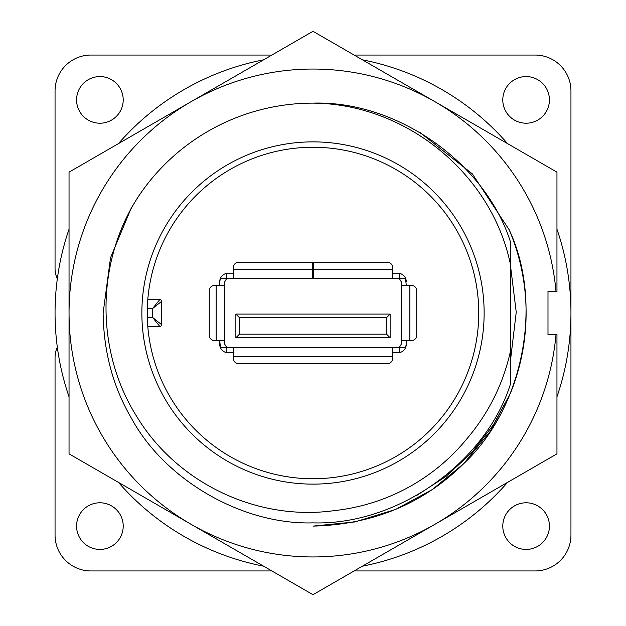 <?xml version="1.0" encoding="UTF-8"?>
<svg xmlns="http://www.w3.org/2000/svg" width="626" height="626" viewBox="0 0 626 626"><rect width="100%" height="100%" fill="white"/><g stroke="black" fill="none" stroke-linecap="round" stroke-linejoin="round"><path stroke-width="0.94" d="M556.005 291.473L556.96 291.473L556.96 172.15L313 31.3L191.024 101.725A243.96 243.96 0 0 1 556.005 291.473L547.993 291.473L547.993 334.527L556.005 334.527A243.96 243.96 0 0 1 191.024 524.275A243.96 243.96 0 0 1 191.024 101.725L69.04 172.15L69.04 453.85L313 594.7L556.96 453.85L556.96 334.527L556.005 334.527M419.882 132.376L472.309 173.856L509.196 229.812C543.54 303.054 523.946 407.119 463.686 463.686C423.027 503.805 372.799 524.611 313 526.106L354.989 521.928L395.569 509.454L432.409 489.509L463.686 463.686L490.135 431.478L510.339 393.457L490.135 431.478L463.686 463.686L432.409 489.509L395.569 509.454L354.989 521.928L313 526.106L354.989 521.928L395.569 509.454L432.409 489.509L463.686 463.686L490.135 431.478L510.339 393.457L493.538 424.631L471.847 452.575L446.095 476.331L416.556 495.549M510.323 361.695L516.239 312.21L510.323 264.305L516.239 312.21L510.323 361.695L516.239 312.21L510.323 264.305M509.196 229.812A213.106 213.106 0 0 1 510.339 393.457M161.602 301.341L161.602 324.659A1.792 1.792 0 0 1 159.81 326.451L147.799 326.451L147.313 317.484L152.634 317.484L152.634 308.516L147.313 308.516L147.799 299.549L159.81 299.549A1.792 1.792 0 0 1 161.602 301.341L152.634 308.516L159.81 299.549M147.251 313A165.749 165.749 0 0 0 313 478.749A165.749 165.749 0 0 0 478.749 313A165.749 165.749 0 0 0 313 147.251A165.749 165.749 0 0 0 147.251 313M484.133 313A171.133 171.133 0 0 1 313 484.133A171.133 171.133 0 0 1 141.867 313A171.133 171.133 0 0 1 313 141.867A171.133 171.133 0 0 1 484.133 313M334.425 510.597A198.755 198.755 0 0 0 466.644 439.084C488.437 413.45 502.999 384.372 510.323 351.851L510.323 384.505C485.197 463.068 397.244 525.441 313 522.874C242.356 524.948 164.771 480.158 131.241 417.941C113.009 386.641 103.634 351.663 103.126 313L110.528 257.755L131.241 208.059L137.689 197.613C95.621 263.217 95.559 351.327 136.883 416.728C177.08 483.178 257.458 521.466 334.425 510.597M510.323 384.505C485.197 463.068 397.244 525.441 313 522.874C242.356 524.948 164.771 480.158 131.241 417.941C113.009 386.641 103.634 351.663 103.126 313C103.634 351.663 113.009 386.641 131.241 417.941C164.771 480.158 242.356 524.948 313 522.874C397.244 525.441 485.197 463.068 510.323 384.505M76.575 99.894A23.319 23.319 0 0 0 99.894 123.212A23.319 23.319 0 0 0 123.212 99.894A23.319 23.319 0 0 0 99.894 76.575A23.319 23.319 0 0 0 76.575 99.894M502.788 99.894A23.319 23.319 0 0 0 526.106 123.212A23.319 23.319 0 0 0 549.425 99.894A23.319 23.319 0 0 0 526.106 76.575A23.319 23.319 0 0 0 502.788 99.894M502.788 526.106A23.319 23.319 0 0 0 526.106 549.425A23.319 23.319 0 0 0 549.425 526.106A23.319 23.319 0 0 0 526.106 502.788A23.319 23.319 0 0 0 502.788 526.106M76.575 526.106A23.319 23.319 0 0 0 99.894 549.425A23.319 23.319 0 0 0 123.212 526.106A23.319 23.319 0 0 0 99.894 502.788A23.319 23.319 0 0 0 76.575 526.106M556.96 396.798A257.951 257.951 0 0 0 556.96 229.202M507.553 143.628A257.951 257.951 0 0 0 362.407 59.822M263.593 59.822A257.951 257.951 0 0 0 118.447 143.628M69.04 229.202A257.951 257.951 0 0 0 69.04 396.798M118.447 482.372A257.951 257.951 0 0 0 263.593 566.178M362.407 566.178A257.951 257.951 0 0 0 507.553 482.372M271.864 570.951L90.927 570.951A35.878 35.878 0 0 1 55.049 535.073L55.049 357.587A25.11 25.11 0 0 1 57.318 347.156M354.136 570.951L535.073 570.951A35.878 35.878 0 0 0 570.951 535.073L570.951 90.927A35.878 35.878 0 0 0 535.073 55.049L354.136 55.049M271.864 55.049L90.927 55.049A35.878 35.878 0 0 0 55.049 90.927L55.049 268.413A25.11 25.11 0 0 0 57.318 278.844M313 103.126C397.244 100.559 485.197 162.932 510.323 241.495L510.323 263.796C491.261 173.245 405.758 103.767 313 103.126A209.874 209.874 0 0 0 137.689 197.613M510.323 263.796L510.323 351.851M159.81 326.451L152.634 317.484L161.602 324.659M406.282 340.622L406.282 344.214A8.607 8.607 0 0 1 405.499 347.798L406.282 344.214L405.499 347.798L399.818 347.798L399.38 347.36L392.643 347.798L392.643 358.385A5.384 5.384 0 0 1 387.267 363.769L238.733 363.769A5.384 5.384 0 0 1 233.357 358.385L233.357 347.798L392.643 347.798M228.334 352.821A8.607 8.607 0 0 1 226.182 352.548L233.357 352.821M226.62 347.36L228.334 347.798A3.584 3.584 0 0 1 226.62 347.36L226.182 347.798L220.501 347.798A8.607 8.607 0 0 1 219.718 344.214L220.501 347.798A8.607 8.607 0 0 0 226.182 352.548L226.182 347.798L226.62 347.36L224.742 344.214L224.742 340.622L214.632 340.622A5.384 5.384 0 0 1 209.256 335.246L209.256 290.754A5.384 5.384 0 0 1 214.632 285.378L224.742 285.378L224.742 340.622M219.718 285.378L219.718 281.786A8.607 8.607 0 0 1 220.501 278.202L219.718 281.786L220.501 278.202L226.182 278.202L226.62 278.64L233.357 278.202L233.357 267.615A5.384 5.384 0 0 1 238.733 262.231L312.46 262.231L312.46 278.202L233.357 278.202M224.742 285.378L224.742 281.786L226.62 278.64L226.182 278.202L226.182 273.452A8.607 8.607 0 0 1 228.334 273.179L226.182 273.452A8.607 8.607 0 0 0 220.501 278.202M392.643 273.179L397.666 273.179A8.607 8.607 0 0 1 399.818 273.452L399.818 278.202L399.38 278.64L397.666 278.202A3.584 3.584 0 0 1 399.38 278.64L401.258 281.786L401.258 285.378L411.368 285.378A5.384 5.384 0 0 1 416.744 290.754L416.744 335.246A5.384 5.384 0 0 1 411.368 340.622L401.258 340.622L401.258 285.378M399.38 278.64L399.818 278.202L405.499 278.202A8.607 8.607 0 0 1 406.282 281.786L405.499 278.202A8.607 8.607 0 0 0 399.818 273.452L397.666 273.179M239.453 334.167L386.547 334.167L386.547 317.664L239.453 317.664L239.453 334.167L235.869 337.758L235.869 314.08L239.453 317.664M235.869 314.08L390.131 314.08L386.547 317.664M386.547 334.167L390.131 337.758L235.869 337.758M390.131 314.08L390.131 337.758M313.54 269.587L392.643 269.587L392.643 267.615A5.384 5.384 0 0 0 387.267 262.231L313.54 262.231L313.54 278.202L312.46 278.202M313.54 273.179L312.46 273.179M392.643 269.587L392.643 278.202L313.54 278.202M392.643 352.821L399.818 352.548A8.607 8.607 0 0 0 405.499 347.798M228.334 273.179L233.357 273.179L228.334 273.179M397.666 278.202L392.643 278.202M405.499 278.202L406.282 285.378M401.258 340.622L401.258 344.214L399.38 347.36L399.818 347.798L399.818 352.548M228.334 347.798L233.357 347.798M219.718 344.214L219.718 340.622L220.501 347.798M216.134 340.622L216.134 285.378M233.357 269.587L312.46 269.587M409.866 285.378L409.866 340.622M392.643 356.413L233.357 356.413"/></g></svg>
